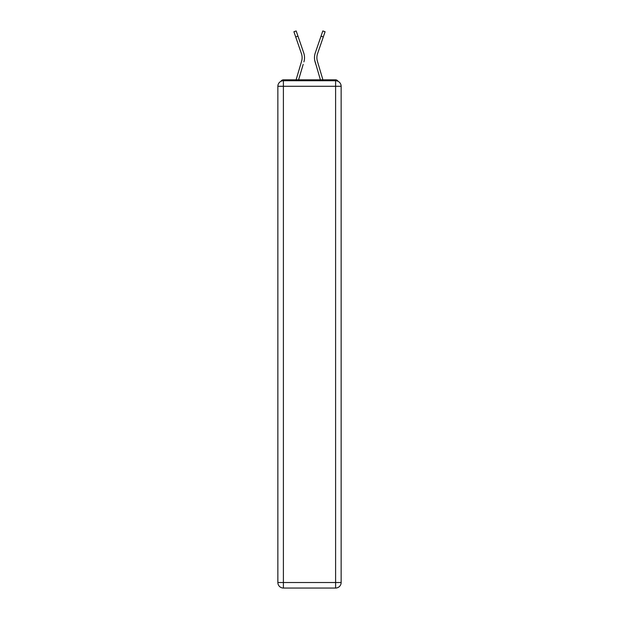 <?xml version="1.0" encoding="UTF-8"?>
<svg xmlns="http://www.w3.org/2000/svg" width="619" height="619" viewBox="0 0 619 619"><rect width="100%" height="100%" fill="white"/><g stroke="black" fill="none" stroke-linecap="round" stroke-linejoin="round"><path stroke-width="0.93" d="M341.139 86.289A5.532 5.532 0 0 0 335.606 80.756A5.532 5.532 0 0 1 341.139 86.289L341.139 582.518L335.606 582.518L335.606 588.05L283.394 588.05A5.532 5.532 0 0 1 277.861 582.518L277.861 86.289A5.532 5.532 0 0 1 283.394 80.756L335.606 80.756L335.606 86.289L283.394 86.289L283.394 582.518L335.606 582.518L335.606 86.289L341.139 86.289L341.084 85.554M277.861 86.289L283.394 86.289L283.394 80.756A5.532 5.532 0 0 0 277.861 86.289L277.916 85.554M338.059 81.337A2.77 2.77 0 0 0 335.606 79.836L283.394 79.836A2.77 2.77 0 0 0 280.941 81.337M335.606 79.836L323.892 79.836M295.108 79.836L283.394 79.836M301.979 59.586L301.608 61.211L301.979 59.586M298.59 79.836L303.178 64.368M300.88 63.687L296.091 79.836L300.88 63.687M317.021 59.586L317.392 61.211L317.021 59.586M315.822 64.368L315.086 61.892A14.755 14.755 0 0 1 315.28 52.909L322.816 30.95L325.091 31.731L317.547 53.683A12.357 12.357 0 0 0 317.392 61.211L322.909 79.836M317.547 53.683A12.357 12.357 0 0 0 316.882 57.699A12.357 12.357 0 0 1 317.547 53.683A12.357 12.357 0 0 0 316.882 57.699A12.357 12.357 0 0 1 317.547 53.683A12.357 12.357 0 0 0 316.882 57.699A12.357 12.357 0 0 1 317.547 53.683A12.357 12.357 0 0 0 316.882 57.699A12.357 12.357 0 0 1 317.547 53.683A12.357 12.357 0 0 0 316.882 57.699A12.357 12.357 0 0 1 317.547 53.683A12.357 12.357 0 0 0 316.882 57.699A12.357 12.357 0 0 1 317.547 53.683A12.357 12.357 0 0 0 316.882 57.699A12.357 12.357 0 0 1 317.547 53.683A12.357 12.357 0 0 0 316.882 57.699A12.357 12.357 0 0 1 317.547 53.683A12.357 12.357 0 0 0 316.882 57.699A12.357 12.357 0 0 1 317.547 53.683A12.357 12.357 0 0 0 316.882 57.699A12.357 12.357 0 0 1 317.547 53.683A12.357 12.357 0 0 0 316.882 57.699A12.357 12.357 0 0 1 317.547 53.683A12.357 12.357 0 0 0 316.882 57.699A12.357 12.357 0 0 1 317.547 53.683A12.357 12.357 0 0 0 316.882 57.699A12.357 12.357 0 0 1 317.547 53.683A12.357 12.357 0 0 0 316.882 57.699A12.357 12.357 0 0 1 317.547 53.683A12.357 12.357 0 0 0 316.882 57.699M335.606 588.05A5.532 5.532 0 0 0 341.139 582.518A5.532 5.532 0 0 1 335.606 588.05M295.712 36.962L293.909 31.731L296.184 30.95L297.979 36.181L295.712 36.962L301.453 53.683A12.357 12.357 0 0 1 301.608 61.211L296.091 79.836M301.453 53.683A12.357 12.357 0 0 1 302.118 57.699A12.357 12.357 0 0 0 301.453 53.683A12.357 12.357 0 0 1 302.118 57.699A12.357 12.357 0 0 0 301.453 53.683A12.357 12.357 0 0 1 302.118 57.699M304.293 60.275L303.914 61.892A14.755 14.755 0 0 0 303.72 52.909L297.979 36.181M303.72 52.909L301.151 45.435M320.41 79.836L314.707 60.275M315.28 52.909L317.849 45.435M283.394 588.05L283.394 582.518L277.861 582.518A5.532 5.532 0 0 0 283.394 588.05M323.288 36.962L321.021 36.181"/></g></svg>
